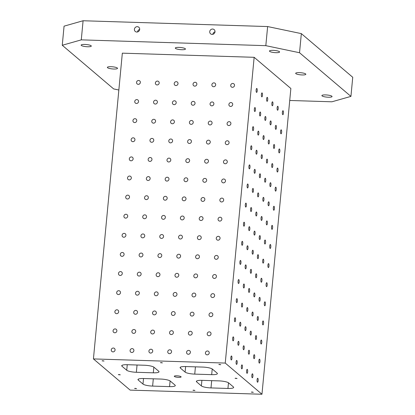 <?xml version="1.0" encoding="UTF-8"?>
<svg xmlns="http://www.w3.org/2000/svg" width="415" height="415" viewBox="0 0 415 415"><rect width="100%" height="100%" fill="white"/><g stroke="black" fill="none" stroke-linecap="round" stroke-linejoin="round"><path stroke-width="0.62" d="M265.823 45.666L299.531 52.731L301.337 33.62L267.628 26.555L83.088 20.75L64.066 26.155L62.26 45.266L81.278 39.861L265.823 45.666L267.628 26.555M253.648 356.226A1.982 0.555 -88.2 0 1 254.245 354.69A1.982 0.555 -88.2 0 1 254.737 356.693A1.982 0.555 -88.2 0 1 254.12 358.659A1.982 0.555 -88.2 0 1 253.648 356.226M248.403 351.77A1.982 0.555 -88.2 0 1 248.995 350.239A1.982 0.555 -88.2 0 1 249.493 352.236A1.982 0.555 -88.2 0 1 248.87 354.202A1.982 0.555 -88.2 0 1 248.403 351.77M250.209 332.659A1.982 0.555 -88.2 0 1 250.805 331.129A1.982 0.555 -88.2 0 1 251.298 333.131A1.982 0.555 -88.2 0 1 250.681 335.092A1.982 0.555 -88.2 0 1 250.209 332.659M253.824 294.443A1.982 0.555 -88.2 0 1 254.416 292.907A1.982 0.555 -88.2 0 1 254.914 294.909A1.982 0.555 -88.2 0 1 254.291 296.875A1.982 0.555 -88.2 0 1 253.824 294.443M255.63 275.332A1.982 0.555 -88.2 0 1 256.221 273.796A1.982 0.555 -88.2 0 1 256.719 275.799A1.982 0.555 -88.2 0 1 256.097 277.765A1.982 0.555 -88.2 0 1 255.63 275.332M301.337 33.62L352.74 77.278L350.934 96.389L331.912 101.794L289.732 100.472M93.427 358.918L130.144 390.105L261.964 394.25L290.863 88.494L254.146 57.306L122.332 53.162L93.427 358.918L225.246 363.068L254.146 57.306M113.342 348.024A1.982 1.857 130.3 0 1 114.576 351.157A1.982 1.857 130.3 0 1 111.412 349.29A1.982 1.857 130.3 0 1 113.342 348.024M115.152 328.919A1.982 1.857 130.3 0 1 116.382 332.052A1.982 1.857 130.3 0 1 113.217 330.184A1.982 1.857 130.3 0 1 115.152 328.919M116.957 309.808A1.982 1.857 130.3 0 1 118.192 312.941A1.982 1.857 130.3 0 1 115.028 311.074A1.982 1.857 130.3 0 1 116.957 309.808M118.763 290.697A1.982 1.857 130.3 0 1 119.997 293.83A1.982 1.857 130.3 0 1 116.833 291.963A1.982 1.857 130.3 0 1 118.763 290.697M120.568 271.586A1.982 1.857 130.3 0 1 121.803 274.72A1.982 1.857 130.3 0 1 118.638 272.852A1.982 1.857 130.3 0 1 120.568 271.586M122.378 252.476A1.982 1.857 130.3 0 1 123.608 255.609A1.982 1.857 130.3 0 1 120.443 253.741A1.982 1.857 130.3 0 1 122.378 252.476M124.184 233.365A1.982 1.857 130.3 0 1 125.418 236.503A1.982 1.857 130.3 0 1 122.254 234.631A1.982 1.857 130.3 0 1 124.184 233.365M125.989 214.259A1.982 1.857 130.3 0 1 127.223 217.393A1.982 1.857 130.3 0 1 124.059 215.525A1.982 1.857 130.3 0 1 125.989 214.259M127.794 195.149A1.982 1.857 130.3 0 1 129.029 198.282A1.982 1.857 130.3 0 1 125.864 196.414A1.982 1.857 130.3 0 1 127.794 195.149M129.599 176.038A1.982 1.857 130.3 0 1 130.834 179.171A1.982 1.857 130.3 0 1 127.67 177.304A1.982 1.857 130.3 0 1 129.599 176.038M131.41 156.927A1.982 1.857 130.3 0 1 132.644 160.06A1.982 1.857 130.3 0 1 129.475 158.193A1.982 1.857 130.3 0 1 131.41 156.927M133.215 137.816A1.982 1.857 130.3 0 1 134.45 140.95A1.982 1.857 130.3 0 1 131.285 139.082A1.982 1.857 130.3 0 1 133.215 137.816M135.02 118.706A1.982 1.857 130.3 0 1 136.255 121.844A1.982 1.857 130.3 0 1 133.091 119.977A1.982 1.857 130.3 0 1 135.02 118.706M136.826 99.6A1.982 1.857 130.3 0 1 138.06 102.733A1.982 1.857 130.3 0 1 134.896 100.866A1.982 1.857 130.3 0 1 136.826 99.6M138.636 80.489A1.982 1.857 130.3 0 1 139.865 83.623A1.982 1.857 130.3 0 1 136.701 81.755A1.982 1.857 130.3 0 1 138.636 80.489M132.178 348.621A1.982 1.857 130.3 0 1 133.407 351.754A1.982 1.857 130.3 0 1 130.243 349.887A1.982 1.857 130.3 0 1 132.178 348.621M133.983 329.51A1.982 1.857 130.3 0 1 135.217 332.643A1.982 1.857 130.3 0 1 132.048 330.776A1.982 1.857 130.3 0 1 133.983 329.51M135.788 310.399A1.982 1.857 130.3 0 1 137.023 313.533A1.982 1.857 130.3 0 1 133.858 311.665A1.982 1.857 130.3 0 1 135.788 310.399M137.593 291.288A1.982 1.857 130.3 0 1 138.828 294.422A1.982 1.857 130.3 0 1 135.663 292.554A1.982 1.857 130.3 0 1 137.593 291.288M139.399 272.178A1.982 1.857 130.3 0 1 140.633 275.311A1.982 1.857 130.3 0 1 137.469 273.444A1.982 1.857 130.3 0 1 139.399 272.178M141.209 253.067A1.982 1.857 130.3 0 1 142.438 256.205A1.982 1.857 130.3 0 1 139.274 254.333A1.982 1.857 130.3 0 1 141.209 253.067M143.014 233.961A1.982 1.857 130.3 0 1 144.249 237.095A1.982 1.857 130.3 0 1 141.084 235.227A1.982 1.857 130.3 0 1 143.014 233.961M144.819 214.851A1.982 1.857 130.3 0 1 146.054 217.984A1.982 1.857 130.3 0 1 142.89 216.116A1.982 1.857 130.3 0 1 144.819 214.851M146.625 195.74A1.982 1.857 130.3 0 1 147.859 198.873A1.982 1.857 130.3 0 1 144.695 197.006A1.982 1.857 130.3 0 1 146.625 195.74M148.435 176.629A1.982 1.857 130.3 0 1 149.665 179.762A1.982 1.857 130.3 0 1 146.5 177.895A1.982 1.857 130.3 0 1 148.435 176.629M150.24 157.518A1.982 1.857 130.3 0 1 151.475 160.652A1.982 1.857 130.3 0 1 148.305 158.784A1.982 1.857 130.3 0 1 150.24 157.518M152.046 138.408A1.982 1.857 130.3 0 1 153.28 141.546A1.982 1.857 130.3 0 1 150.116 139.679A1.982 1.857 130.3 0 1 152.046 138.408M153.851 119.302A1.982 1.857 130.3 0 1 155.085 122.435A1.982 1.857 130.3 0 1 151.921 120.568A1.982 1.857 130.3 0 1 153.851 119.302M155.656 100.191A1.982 1.857 130.3 0 1 156.891 103.325A1.982 1.857 130.3 0 1 153.726 101.457A1.982 1.857 130.3 0 1 155.656 100.191M157.467 81.081A1.982 1.857 130.3 0 1 158.696 84.214A1.982 1.857 130.3 0 1 155.532 82.346A1.982 1.857 130.3 0 1 157.467 81.081M151.008 349.212A1.982 1.857 130.3 0 1 152.238 352.345A1.982 1.857 130.3 0 1 149.073 350.478A1.982 1.857 130.3 0 1 151.008 349.212M152.813 330.101A1.982 1.857 130.3 0 1 154.048 333.235A1.982 1.857 130.3 0 1 150.884 331.367A1.982 1.857 130.3 0 1 152.813 330.101M154.619 310.991A1.982 1.857 130.3 0 1 155.853 314.124A1.982 1.857 130.3 0 1 152.689 312.256A1.982 1.857 130.3 0 1 154.619 310.991M156.424 291.88A1.982 1.857 130.3 0 1 157.659 295.013A1.982 1.857 130.3 0 1 154.494 293.146A1.982 1.857 130.3 0 1 156.424 291.88M158.234 272.769A1.982 1.857 130.3 0 1 159.464 275.908A1.982 1.857 130.3 0 1 156.299 274.035A1.982 1.857 130.3 0 1 158.234 272.769M160.04 253.664A1.982 1.857 130.3 0 1 161.274 256.797A1.982 1.857 130.3 0 1 158.105 254.929A1.982 1.857 130.3 0 1 160.04 253.664M161.845 234.553A1.982 1.857 130.3 0 1 163.079 237.686A1.982 1.857 130.3 0 1 159.915 235.819A1.982 1.857 130.3 0 1 161.845 234.553M163.65 215.442A1.982 1.857 130.3 0 1 164.885 218.575A1.982 1.857 130.3 0 1 161.72 216.708A1.982 1.857 130.3 0 1 163.65 215.442M165.455 196.331A1.982 1.857 130.3 0 1 166.69 199.465A1.982 1.857 130.3 0 1 163.526 197.597A1.982 1.857 130.3 0 1 165.455 196.331M167.266 177.221A1.982 1.857 130.3 0 1 168.495 180.354A1.982 1.857 130.3 0 1 165.331 178.486A1.982 1.857 130.3 0 1 167.266 177.221M169.071 158.11A1.982 1.857 130.3 0 1 170.306 161.248A1.982 1.857 130.3 0 1 167.141 159.381A1.982 1.857 130.3 0 1 169.071 158.11M170.876 139.004A1.982 1.857 130.3 0 1 172.111 142.138A1.982 1.857 130.3 0 1 168.947 140.27A1.982 1.857 130.3 0 1 170.876 139.004M172.681 119.894A1.982 1.857 130.3 0 1 173.916 123.027A1.982 1.857 130.3 0 1 170.752 121.159A1.982 1.857 130.3 0 1 172.681 119.894M174.492 100.783A1.982 1.857 130.3 0 1 175.721 103.916A1.982 1.857 130.3 0 1 172.557 102.049A1.982 1.857 130.3 0 1 174.492 100.783M176.297 81.672A1.982 1.857 130.3 0 1 177.532 84.805A1.982 1.857 130.3 0 1 174.362 82.938A1.982 1.857 130.3 0 1 176.297 81.672M169.839 349.804A1.982 1.857 130.3 0 1 171.068 352.937A1.982 1.857 130.3 0 1 167.904 351.069A1.982 1.857 130.3 0 1 169.839 349.804M171.644 330.693A1.982 1.857 130.3 0 1 172.879 333.826A1.982 1.857 130.3 0 1 169.714 331.959A1.982 1.857 130.3 0 1 171.644 330.693M173.449 311.582A1.982 1.857 130.3 0 1 174.684 314.715A1.982 1.857 130.3 0 1 171.519 312.848A1.982 1.857 130.3 0 1 173.449 311.582M175.255 292.471A1.982 1.857 130.3 0 1 176.489 295.61A1.982 1.857 130.3 0 1 173.325 293.737A1.982 1.857 130.3 0 1 175.255 292.471M177.065 273.366A1.982 1.857 130.3 0 1 178.294 276.499A1.982 1.857 130.3 0 1 175.13 274.631A1.982 1.857 130.3 0 1 177.065 273.366M178.87 254.255A1.982 1.857 130.3 0 1 180.105 257.388A1.982 1.857 130.3 0 1 176.94 255.521A1.982 1.857 130.3 0 1 178.87 254.255M180.675 235.144A1.982 1.857 130.3 0 1 181.91 238.277A1.982 1.857 130.3 0 1 178.746 236.41A1.982 1.857 130.3 0 1 180.675 235.144M182.481 216.033A1.982 1.857 130.3 0 1 183.715 219.167A1.982 1.857 130.3 0 1 180.551 217.299A1.982 1.857 130.3 0 1 182.481 216.033M184.286 196.923A1.982 1.857 130.3 0 1 185.521 200.056A1.982 1.857 130.3 0 1 182.356 198.188A1.982 1.857 130.3 0 1 184.286 196.923M186.096 177.812A1.982 1.857 130.3 0 1 187.331 180.95A1.982 1.857 130.3 0 1 184.161 179.083A1.982 1.857 130.3 0 1 186.096 177.812M187.902 158.706A1.982 1.857 130.3 0 1 189.136 161.84A1.982 1.857 130.3 0 1 185.972 159.972A1.982 1.857 130.3 0 1 187.902 158.706M189.707 139.596A1.982 1.857 130.3 0 1 190.942 142.729A1.982 1.857 130.3 0 1 187.777 140.861A1.982 1.857 130.3 0 1 189.707 139.596M191.512 120.485A1.982 1.857 130.3 0 1 192.747 123.618A1.982 1.857 130.3 0 1 189.582 121.751A1.982 1.857 130.3 0 1 191.512 120.485M193.323 101.374A1.982 1.857 130.3 0 1 194.552 104.507A1.982 1.857 130.3 0 1 191.388 102.64A1.982 1.857 130.3 0 1 193.323 101.374M195.128 82.263A1.982 1.857 130.3 0 1 196.362 85.402A1.982 1.857 130.3 0 1 193.198 83.529A1.982 1.857 130.3 0 1 195.128 82.263M188.669 350.395A1.982 1.857 130.3 0 1 189.904 353.528A1.982 1.857 130.3 0 1 186.734 351.661A1.982 1.857 130.3 0 1 188.669 350.395M190.475 331.284A1.982 1.857 130.3 0 1 191.709 334.417A1.982 1.857 130.3 0 1 188.545 332.55A1.982 1.857 130.3 0 1 190.475 331.284M192.28 312.173A1.982 1.857 130.3 0 1 193.515 315.312A1.982 1.857 130.3 0 1 190.35 313.439A1.982 1.857 130.3 0 1 192.28 312.173M194.085 293.068A1.982 1.857 130.3 0 1 195.32 296.201A1.982 1.857 130.3 0 1 192.155 294.334A1.982 1.857 130.3 0 1 194.085 293.068M195.896 273.957A1.982 1.857 130.3 0 1 197.125 277.09A1.982 1.857 130.3 0 1 193.961 275.223A1.982 1.857 130.3 0 1 195.896 273.957M197.701 254.846A1.982 1.857 130.3 0 1 198.935 257.98A1.982 1.857 130.3 0 1 195.771 256.112A1.982 1.857 130.3 0 1 197.701 254.846M199.506 235.736A1.982 1.857 130.3 0 1 200.741 238.869A1.982 1.857 130.3 0 1 197.576 237.001A1.982 1.857 130.3 0 1 199.506 235.736M201.311 216.625A1.982 1.857 130.3 0 1 202.546 219.758A1.982 1.857 130.3 0 1 199.382 217.891A1.982 1.857 130.3 0 1 201.311 216.625M203.122 197.514A1.982 1.857 130.3 0 1 204.351 200.653A1.982 1.857 130.3 0 1 201.187 198.785A1.982 1.857 130.3 0 1 203.122 197.514M204.927 178.409A1.982 1.857 130.3 0 1 206.162 181.542A1.982 1.857 130.3 0 1 202.992 179.674A1.982 1.857 130.3 0 1 204.927 178.409M206.732 159.298A1.982 1.857 130.3 0 1 207.967 162.431A1.982 1.857 130.3 0 1 204.803 160.564A1.982 1.857 130.3 0 1 206.732 159.298M208.538 140.187A1.982 1.857 130.3 0 1 209.772 143.32A1.982 1.857 130.3 0 1 206.608 141.453A1.982 1.857 130.3 0 1 208.538 140.187M210.343 121.076A1.982 1.857 130.3 0 1 211.577 124.21A1.982 1.857 130.3 0 1 208.413 122.342A1.982 1.857 130.3 0 1 210.343 121.076M212.153 101.966A1.982 1.857 130.3 0 1 213.383 105.104A1.982 1.857 130.3 0 1 210.218 103.231A1.982 1.857 130.3 0 1 212.153 101.966M213.958 82.86A1.982 1.857 130.3 0 1 215.193 85.993A1.982 1.857 130.3 0 1 212.029 84.126A1.982 1.857 130.3 0 1 213.958 82.86M207.5 350.986A1.982 1.857 130.3 0 1 208.735 354.12A1.982 1.857 130.3 0 1 205.57 352.252A1.982 1.857 130.3 0 1 207.5 350.986M209.305 331.876A1.982 1.857 130.3 0 1 210.54 335.014A1.982 1.857 130.3 0 1 207.376 333.141A1.982 1.857 130.3 0 1 209.305 331.876M211.111 312.77A1.982 1.857 130.3 0 1 212.345 315.903A1.982 1.857 130.3 0 1 209.181 314.036A1.982 1.857 130.3 0 1 211.111 312.77M212.916 293.659A1.982 1.857 130.3 0 1 214.15 296.792A1.982 1.857 130.3 0 1 210.986 294.925A1.982 1.857 130.3 0 1 212.916 293.659M214.726 274.548A1.982 1.857 130.3 0 1 215.961 277.682A1.982 1.857 130.3 0 1 212.791 275.814A1.982 1.857 130.3 0 1 214.726 274.548M216.531 255.438A1.982 1.857 130.3 0 1 217.766 258.571A1.982 1.857 130.3 0 1 214.602 256.703A1.982 1.857 130.3 0 1 216.531 255.438M218.337 236.327A1.982 1.857 130.3 0 1 219.571 239.46A1.982 1.857 130.3 0 1 216.407 237.593A1.982 1.857 130.3 0 1 218.337 236.327M220.142 217.216A1.982 1.857 130.3 0 1 221.377 220.355A1.982 1.857 130.3 0 1 218.212 218.487A1.982 1.857 130.3 0 1 220.142 217.216M221.952 198.111A1.982 1.857 130.3 0 1 223.182 201.244A1.982 1.857 130.3 0 1 220.017 199.376A1.982 1.857 130.3 0 1 221.952 198.111M223.758 179A1.982 1.857 130.3 0 1 224.992 182.133A1.982 1.857 130.3 0 1 221.828 180.266A1.982 1.857 130.3 0 1 223.758 179M225.563 159.889A1.982 1.857 130.3 0 1 226.798 163.022A1.982 1.857 130.3 0 1 223.633 161.155A1.982 1.857 130.3 0 1 225.563 159.889M227.368 140.778A1.982 1.857 130.3 0 1 228.603 143.912A1.982 1.857 130.3 0 1 225.438 142.044A1.982 1.857 130.3 0 1 227.368 140.778M229.179 121.668A1.982 1.857 130.3 0 1 230.408 124.806A1.982 1.857 130.3 0 1 227.244 122.933A1.982 1.857 130.3 0 1 229.179 121.668M230.984 102.562A1.982 1.857 130.3 0 1 232.218 105.695A1.982 1.857 130.3 0 1 229.049 103.828A1.982 1.857 130.3 0 1 230.984 102.562M232.789 83.451A1.982 1.857 130.3 0 1 234.024 86.585A1.982 1.857 130.3 0 1 230.859 84.717A1.982 1.857 130.3 0 1 232.789 83.451M176.774 375.803A3.434 0.721 5.4 0 1 181.116 376.908A3.434 0.721 5.4 0 1 177.625 377.302A3.434 0.721 5.4 0 1 174.274 376.26A3.434 0.721 5.4 0 1 176.774 375.803M219.545 364.386L220.785 364.702L218.835 364.52L219.545 364.386M119.058 374.527L120.293 374.844L118.342 374.657L119.058 374.527M102.796 360.718L104.035 361.029L102.08 360.848L102.796 360.718M135.316 388.336L136.556 388.653L134.6 388.466L135.316 388.336M193.691 390.173L194.931 390.489L192.975 390.302L193.691 390.173M252.066 392.009L253.306 392.325L251.355 392.139L252.066 392.009M235.808 378.2L237.048 378.511L235.092 378.33L235.808 378.2M161.17 362.554L162.41 362.866L160.455 362.684L161.17 362.554M138.268 380.062L142.988 384.072A7.854 1.644 5.4 0 0 152.621 386.09L169.569 386.624A7.854 1.644 5.4 0 0 175.291 385.582A7.854 1.644 5.4 0 0 175.006 385.079L170.285 381.069A7.854 1.644 5.4 0 0 160.652 379.051L143.704 378.516A7.854 1.644 5.4 0 0 137.982 379.564A7.854 1.644 5.4 0 0 138.268 380.062L138.361 379.123M201.368 385.909A7.854 1.644 5.4 0 0 210.996 387.926L227.944 388.461A7.854 1.644 5.4 0 0 233.666 387.418A7.854 1.644 5.4 0 0 233.38 386.915L228.66 382.905A7.854 1.644 5.4 0 0 219.027 380.887L202.079 380.353A7.854 1.644 5.4 0 0 196.362 381.395A7.854 1.644 5.4 0 0 196.648 381.899L201.368 385.909L201.892 380.348M211.686 374.652A7.854 1.644 5.4 0 0 217.403 373.609A7.854 1.644 5.4 0 0 217.118 373.106L212.397 369.096A7.854 1.644 5.4 0 0 202.769 367.078L185.821 366.544A7.854 1.644 5.4 0 0 180.1 367.586A7.854 1.644 5.4 0 0 180.385 368.089L185.106 372.099A7.854 1.644 5.4 0 0 194.739 374.117L211.686 374.652L212.221 368.966M153.306 372.815A7.854 1.644 5.4 0 0 159.028 371.773A7.854 1.644 5.4 0 0 158.743 371.269L154.022 367.259A7.854 1.644 5.4 0 0 144.394 365.242L127.441 364.707A7.854 1.644 5.4 0 0 121.725 365.75A7.854 1.644 5.4 0 0 122.01 366.253L126.731 370.263A7.854 1.644 5.4 0 0 136.359 372.281L153.306 372.815L153.846 367.13M261.964 394.25L225.246 363.068M273.163 50.355A5.105 1.069 5.4 0 1 279.606 51.994A5.105 1.069 5.4 0 1 274.424 52.581A5.105 1.069 5.4 0 1 269.444 51.035A5.105 1.069 5.4 0 1 273.163 50.355M325.614 94.905A5.105 1.069 5.4 0 1 332.057 96.545A5.105 1.069 5.4 0 1 326.88 97.131A5.105 1.069 5.4 0 1 321.895 95.585A5.105 1.069 5.4 0 1 325.614 94.905M179.005 47.393A5.105 1.069 5.4 0 1 185.453 49.032A5.105 1.069 5.4 0 1 180.271 49.618A5.105 1.069 5.4 0 1 175.291 48.073A5.105 1.069 5.4 0 1 179.005 47.393M84.852 44.436A5.105 1.069 5.4 0 1 91.295 46.07A5.105 1.069 5.4 0 1 86.113 46.656A5.105 1.069 5.4 0 1 81.133 45.111A5.105 1.069 5.4 0 1 84.852 44.436M111.08 66.706A5.105 1.069 5.4 0 1 117.523 68.345A5.105 1.069 5.4 0 1 112.341 68.931A5.105 1.069 5.4 0 1 107.361 67.386A5.105 1.069 5.4 0 1 111.08 66.706M299.386 72.63A5.105 1.069 5.4 0 1 305.834 74.269A5.105 1.069 5.4 0 1 300.652 74.856A5.105 1.069 5.4 0 1 295.672 73.31A5.105 1.069 5.4 0 1 299.386 72.63M350.934 96.389L299.531 52.731M62.26 45.266L113.663 88.924L118.846 90.014M230.865 357.517A1.982 0.555 -88.2 0 1 231.456 355.982A1.982 0.555 -88.2 0 1 231.949 357.984A1.982 0.555 -88.2 0 1 231.331 359.95A1.982 0.555 -88.2 0 1 230.865 357.517M232.67 338.407A1.982 0.555 -88.2 0 1 233.261 336.871A1.982 0.555 -88.2 0 1 233.754 338.873A1.982 0.555 -88.2 0 1 233.137 340.839A1.982 0.555 -88.2 0 1 232.67 338.407M234.475 319.296A1.982 0.555 -88.2 0 1 235.066 317.765A1.982 0.555 -88.2 0 1 235.564 319.763A1.982 0.555 -88.2 0 1 234.942 321.729A1.982 0.555 -88.2 0 1 234.475 319.296M236.28 300.185A1.982 0.555 -88.2 0 1 236.877 298.655A1.982 0.555 -88.2 0 1 237.37 300.652A1.982 0.555 -88.2 0 1 236.747 302.618A1.982 0.555 -88.2 0 1 236.28 300.185M238.091 281.074A1.982 0.555 -88.2 0 1 238.682 279.544A1.982 0.555 -88.2 0 1 239.175 281.546A1.982 0.555 -88.2 0 1 238.558 283.507A1.982 0.555 -88.2 0 1 238.091 281.074M239.896 261.969A1.982 0.555 -88.2 0 1 240.487 260.433A1.982 0.555 -88.2 0 1 240.98 262.436A1.982 0.555 -88.2 0 1 240.363 264.402A1.982 0.555 -88.2 0 1 239.896 261.969M241.701 242.858A1.982 0.555 -88.2 0 1 242.293 241.323A1.982 0.555 -88.2 0 1 242.791 243.325A1.982 0.555 -88.2 0 1 242.168 245.291A1.982 0.555 -88.2 0 1 241.701 242.858M243.506 223.747A1.982 0.555 -88.2 0 1 244.098 222.212A1.982 0.555 -88.2 0 1 244.596 224.214A1.982 0.555 -88.2 0 1 243.973 226.18A1.982 0.555 -88.2 0 1 243.506 223.747M245.312 204.637A1.982 0.555 -88.2 0 1 245.908 203.106A1.982 0.555 -88.2 0 1 246.401 205.103A1.982 0.555 -88.2 0 1 245.784 207.069A1.982 0.555 -88.2 0 1 245.312 204.637M247.122 185.526A1.982 0.555 -88.2 0 1 247.714 183.995A1.982 0.555 -88.2 0 1 248.206 185.993A1.982 0.555 -88.2 0 1 247.589 187.959A1.982 0.555 -88.2 0 1 247.122 185.526M248.927 166.415A1.982 0.555 -88.2 0 1 249.519 164.885A1.982 0.555 -88.2 0 1 250.012 166.887A1.982 0.555 -88.2 0 1 249.394 168.848A1.982 0.555 -88.2 0 1 248.927 166.415M250.733 147.309A1.982 0.555 -88.2 0 1 251.324 145.774A1.982 0.555 -88.2 0 1 251.822 147.776A1.982 0.555 -88.2 0 1 251.2 149.742A1.982 0.555 -88.2 0 1 250.733 147.309M252.538 128.199A1.982 0.555 -88.2 0 1 253.134 126.663A1.982 0.555 -88.2 0 1 253.627 128.666A1.982 0.555 -88.2 0 1 253.005 130.632A1.982 0.555 -88.2 0 1 252.538 128.199M254.348 109.088A1.982 0.555 -88.2 0 1 254.94 107.558A1.982 0.555 -88.2 0 1 255.433 109.555A1.982 0.555 -88.2 0 1 254.815 111.521A1.982 0.555 -88.2 0 1 254.348 109.088M256.154 89.977A1.982 0.555 -88.2 0 1 256.745 88.447A1.982 0.555 -88.2 0 1 257.238 90.444A1.982 0.555 -88.2 0 1 256.62 92.41A1.982 0.555 -88.2 0 1 256.154 89.977M236.109 361.968A1.982 0.555 -88.2 0 1 236.7 360.438A1.982 0.555 -88.2 0 1 237.193 362.44A1.982 0.555 -88.2 0 1 236.576 364.401A1.982 0.555 -88.2 0 1 236.109 361.968M237.914 342.863A1.982 0.555 -88.2 0 1 238.506 341.327A1.982 0.555 -88.2 0 1 239.004 343.33A1.982 0.555 -88.2 0 1 238.381 345.296A1.982 0.555 -88.2 0 1 237.914 342.863M239.72 323.752A1.982 0.555 -88.2 0 1 240.311 322.216A1.982 0.555 -88.2 0 1 240.809 324.219A1.982 0.555 -88.2 0 1 240.186 326.185A1.982 0.555 -88.2 0 1 239.72 323.752M241.525 304.641A1.982 0.555 -88.2 0 1 242.121 303.111A1.982 0.555 -88.2 0 1 242.614 305.108A1.982 0.555 -88.2 0 1 241.997 307.074A1.982 0.555 -88.2 0 1 241.525 304.641M243.335 285.53A1.982 0.555 -88.2 0 1 243.927 284A1.982 0.555 -88.2 0 1 244.419 285.997A1.982 0.555 -88.2 0 1 243.802 287.963A1.982 0.555 -88.2 0 1 243.335 285.53M245.141 266.42A1.982 0.555 -88.2 0 1 245.732 264.889A1.982 0.555 -88.2 0 1 246.225 266.887A1.982 0.555 -88.2 0 1 245.607 268.853A1.982 0.555 -88.2 0 1 245.141 266.42M246.946 247.314A1.982 0.555 -88.2 0 1 247.537 245.779A1.982 0.555 -88.2 0 1 248.035 247.781A1.982 0.555 -88.2 0 1 247.413 249.747A1.982 0.555 -88.2 0 1 246.946 247.314M248.751 228.203A1.982 0.555 -88.2 0 1 249.348 226.668A1.982 0.555 -88.2 0 1 249.84 228.67A1.982 0.555 -88.2 0 1 249.223 230.636A1.982 0.555 -88.2 0 1 248.751 228.203M250.561 209.093A1.982 0.555 -88.2 0 1 251.153 207.557A1.982 0.555 -88.2 0 1 251.646 209.559A1.982 0.555 -88.2 0 1 251.028 211.526A1.982 0.555 -88.2 0 1 250.561 209.093M252.367 189.982A1.982 0.555 -88.2 0 1 252.958 188.452A1.982 0.555 -88.2 0 1 253.451 190.449A1.982 0.555 -88.2 0 1 252.834 192.415A1.982 0.555 -88.2 0 1 252.367 189.982M254.172 170.871A1.982 0.555 -88.2 0 1 254.763 169.341A1.982 0.555 -88.2 0 1 255.261 171.338A1.982 0.555 -88.2 0 1 254.639 173.304A1.982 0.555 -88.2 0 1 254.172 170.871M255.977 151.76A1.982 0.555 -88.2 0 1 256.569 150.23A1.982 0.555 -88.2 0 1 257.067 152.232A1.982 0.555 -88.2 0 1 256.444 154.193A1.982 0.555 -88.2 0 1 255.977 151.76M257.782 132.655A1.982 0.555 -88.2 0 1 258.379 131.119A1.982 0.555 -88.2 0 1 258.872 133.122A1.982 0.555 -88.2 0 1 258.255 135.088A1.982 0.555 -88.2 0 1 257.782 132.655M259.593 113.544A1.982 0.555 -88.2 0 1 260.184 112.008A1.982 0.555 -88.2 0 1 260.677 114.011A1.982 0.555 -88.2 0 1 260.06 115.977A1.982 0.555 -88.2 0 1 259.593 113.544M261.398 94.433A1.982 0.555 -88.2 0 1 261.99 92.898A1.982 0.555 -88.2 0 1 262.488 94.9A1.982 0.555 -88.2 0 1 261.865 96.866A1.982 0.555 -88.2 0 1 261.398 94.433M241.354 366.424A1.982 0.555 -88.2 0 1 241.945 364.894A1.982 0.555 -88.2 0 1 242.443 366.891A1.982 0.555 -88.2 0 1 241.821 368.857A1.982 0.555 -88.2 0 1 241.354 366.424M243.159 347.314A1.982 0.555 -88.2 0 1 243.75 345.783A1.982 0.555 -88.2 0 1 244.248 347.786A1.982 0.555 -88.2 0 1 243.626 349.746A1.982 0.555 -88.2 0 1 243.159 347.314M244.964 328.208A1.982 0.555 -88.2 0 1 245.561 326.672A1.982 0.555 -88.2 0 1 246.054 328.675A1.982 0.555 -88.2 0 1 245.436 330.641A1.982 0.555 -88.2 0 1 244.964 328.208M246.775 309.097A1.982 0.555 -88.2 0 1 247.366 307.562A1.982 0.555 -88.2 0 1 247.859 309.564A1.982 0.555 -88.2 0 1 247.241 311.53A1.982 0.555 -88.2 0 1 246.775 309.097M248.58 289.986A1.982 0.555 -88.2 0 1 249.171 288.451A1.982 0.555 -88.2 0 1 249.664 290.453A1.982 0.555 -88.2 0 1 249.047 292.419A1.982 0.555 -88.2 0 1 248.58 289.986M250.385 270.876A1.982 0.555 -88.2 0 1 250.976 269.345A1.982 0.555 -88.2 0 1 251.474 271.343A1.982 0.555 -88.2 0 1 250.852 273.309A1.982 0.555 -88.2 0 1 250.385 270.876M252.19 251.765A1.982 0.555 -88.2 0 1 252.782 250.235A1.982 0.555 -88.2 0 1 253.28 252.232A1.982 0.555 -88.2 0 1 252.657 254.198A1.982 0.555 -88.2 0 1 252.19 251.765M253.996 232.654A1.982 0.555 -88.2 0 1 254.592 231.124A1.982 0.555 -88.2 0 1 255.085 233.126A1.982 0.555 -88.2 0 1 254.468 235.092A1.982 0.555 -88.2 0 1 253.996 232.654M255.806 213.549A1.982 0.555 -88.2 0 1 256.397 212.013A1.982 0.555 -88.2 0 1 256.89 214.016A1.982 0.555 -88.2 0 1 256.273 215.982A1.982 0.555 -88.2 0 1 255.806 213.549M257.611 194.438A1.982 0.555 -88.2 0 1 258.203 192.902A1.982 0.555 -88.2 0 1 258.701 194.905A1.982 0.555 -88.2 0 1 258.078 196.871A1.982 0.555 -88.2 0 1 257.611 194.438M259.417 175.327A1.982 0.555 -88.2 0 1 260.008 173.797A1.982 0.555 -88.2 0 1 260.506 175.794A1.982 0.555 -88.2 0 1 259.883 177.76A1.982 0.555 -88.2 0 1 259.417 175.327M261.222 156.216A1.982 0.555 -88.2 0 1 261.818 154.686A1.982 0.555 -88.2 0 1 262.311 156.683A1.982 0.555 -88.2 0 1 261.694 158.649A1.982 0.555 -88.2 0 1 261.222 156.216M263.032 137.106A1.982 0.555 -88.2 0 1 263.624 135.575A1.982 0.555 -88.2 0 1 264.116 137.578A1.982 0.555 -88.2 0 1 263.499 139.539A1.982 0.555 -88.2 0 1 263.032 137.106M264.837 118A1.982 0.555 -88.2 0 1 265.429 116.465A1.982 0.555 -88.2 0 1 265.922 118.467A1.982 0.555 -88.2 0 1 265.304 120.433A1.982 0.555 -88.2 0 1 264.837 118M266.643 98.889A1.982 0.555 -88.2 0 1 267.234 97.354A1.982 0.555 -88.2 0 1 267.732 99.356A1.982 0.555 -88.2 0 1 267.11 101.322A1.982 0.555 -88.2 0 1 266.643 98.889M246.598 370.88A1.982 0.555 -88.2 0 1 247.19 369.35A1.982 0.555 -88.2 0 1 247.688 371.347A1.982 0.555 -88.2 0 1 247.065 373.313A1.982 0.555 -88.2 0 1 246.598 370.88M252.019 313.553A1.982 0.555 -88.2 0 1 252.611 312.018A1.982 0.555 -88.2 0 1 253.103 314.02A1.982 0.555 -88.2 0 1 252.486 315.986A1.982 0.555 -88.2 0 1 252.019 313.553M257.435 256.221A1.982 0.555 -88.2 0 1 258.031 254.691A1.982 0.555 -88.2 0 1 258.524 256.688A1.982 0.555 -88.2 0 1 257.907 258.654A1.982 0.555 -88.2 0 1 257.435 256.221M259.245 237.11A1.982 0.555 -88.2 0 1 259.837 235.58A1.982 0.555 -88.2 0 1 260.329 237.577A1.982 0.555 -88.2 0 1 259.712 239.543A1.982 0.555 -88.2 0 1 259.245 237.11M261.051 218A1.982 0.555 -88.2 0 1 261.642 216.469A1.982 0.555 -88.2 0 1 262.135 218.472A1.982 0.555 -88.2 0 1 261.517 220.432A1.982 0.555 -88.2 0 1 261.051 218M262.856 198.894A1.982 0.555 -88.2 0 1 263.447 197.358A1.982 0.555 -88.2 0 1 263.945 199.361A1.982 0.555 -88.2 0 1 263.323 201.327A1.982 0.555 -88.2 0 1 262.856 198.894M264.661 179.783A1.982 0.555 -88.2 0 1 265.252 178.248A1.982 0.555 -88.2 0 1 265.75 180.25A1.982 0.555 -88.2 0 1 265.128 182.216A1.982 0.555 -88.2 0 1 264.661 179.783M266.471 160.672A1.982 0.555 -88.2 0 1 267.063 159.137A1.982 0.555 -88.2 0 1 267.556 161.139A1.982 0.555 -88.2 0 1 266.938 163.105A1.982 0.555 -88.2 0 1 266.471 160.672M268.277 141.562A1.982 0.555 -88.2 0 1 268.868 140.031A1.982 0.555 -88.2 0 1 269.361 142.029A1.982 0.555 -88.2 0 1 268.744 143.995A1.982 0.555 -88.2 0 1 268.277 141.562M270.082 122.451A1.982 0.555 -88.2 0 1 270.673 120.921A1.982 0.555 -88.2 0 1 271.171 122.918A1.982 0.555 -88.2 0 1 270.549 124.884A1.982 0.555 -88.2 0 1 270.082 122.451M271.887 103.34A1.982 0.555 -88.2 0 1 272.479 101.81A1.982 0.555 -88.2 0 1 272.977 103.812A1.982 0.555 -88.2 0 1 272.354 105.778A1.982 0.555 -88.2 0 1 271.887 103.34M251.843 375.336A1.982 0.555 -88.2 0 1 252.434 373.801A1.982 0.555 -88.2 0 1 252.932 375.803A1.982 0.555 -88.2 0 1 252.31 377.769A1.982 0.555 -88.2 0 1 251.843 375.336M255.458 337.115A1.982 0.555 -88.2 0 1 256.05 335.585A1.982 0.555 -88.2 0 1 256.543 337.582A1.982 0.555 -88.2 0 1 255.925 339.548A1.982 0.555 -88.2 0 1 255.458 337.115M257.264 318.004A1.982 0.555 -88.2 0 1 257.855 316.474A1.982 0.555 -88.2 0 1 258.348 318.471A1.982 0.555 -88.2 0 1 257.731 320.437A1.982 0.555 -88.2 0 1 257.264 318.004M259.069 298.893A1.982 0.555 -88.2 0 1 259.66 297.363A1.982 0.555 -88.2 0 1 260.158 299.365A1.982 0.555 -88.2 0 1 259.536 301.332A1.982 0.555 -88.2 0 1 259.069 298.893M260.874 279.788A1.982 0.555 -88.2 0 1 261.471 278.252A1.982 0.555 -88.2 0 1 261.964 280.255A1.982 0.555 -88.2 0 1 261.341 282.221A1.982 0.555 -88.2 0 1 260.874 279.788M262.685 260.677A1.982 0.555 -88.2 0 1 263.276 259.142A1.982 0.555 -88.2 0 1 263.769 261.144A1.982 0.555 -88.2 0 1 263.151 263.11A1.982 0.555 -88.2 0 1 262.685 260.677M264.49 241.566A1.982 0.555 -88.2 0 1 265.081 240.036A1.982 0.555 -88.2 0 1 265.574 242.033A1.982 0.555 -88.2 0 1 264.957 243.999A1.982 0.555 -88.2 0 1 264.49 241.566M266.295 222.456A1.982 0.555 -88.2 0 1 266.887 220.925A1.982 0.555 -88.2 0 1 267.385 222.922A1.982 0.555 -88.2 0 1 266.762 224.889A1.982 0.555 -88.2 0 1 266.295 222.456M268.1 203.345A1.982 0.555 -88.2 0 1 268.692 201.815A1.982 0.555 -88.2 0 1 269.19 203.817A1.982 0.555 -88.2 0 1 268.567 205.778A1.982 0.555 -88.2 0 1 268.1 203.345M269.906 184.239A1.982 0.555 -88.2 0 1 270.502 182.704A1.982 0.555 -88.2 0 1 270.995 184.706A1.982 0.555 -88.2 0 1 270.378 186.672A1.982 0.555 -88.2 0 1 269.906 184.239M271.716 165.129A1.982 0.555 -88.2 0 1 272.307 163.593A1.982 0.555 -88.2 0 1 272.8 165.595A1.982 0.555 -88.2 0 1 272.183 167.561A1.982 0.555 -88.2 0 1 271.716 165.129M273.521 146.018A1.982 0.555 -88.2 0 1 274.113 144.482A1.982 0.555 -88.2 0 1 274.606 146.485A1.982 0.555 -88.2 0 1 273.988 148.451A1.982 0.555 -88.2 0 1 273.521 146.018M275.327 126.907A1.982 0.555 -88.2 0 1 275.918 125.377A1.982 0.555 -88.2 0 1 276.416 127.374A1.982 0.555 -88.2 0 1 275.793 129.34A1.982 0.555 -88.2 0 1 275.327 126.907M277.132 107.796A1.982 0.555 -88.2 0 1 277.728 106.266A1.982 0.555 -88.2 0 1 278.221 108.263A1.982 0.555 -88.2 0 1 277.599 110.229A1.982 0.555 -88.2 0 1 277.132 107.796M257.087 379.792A1.982 0.555 -88.2 0 1 257.684 378.257A1.982 0.555 -88.2 0 1 258.177 380.259A1.982 0.555 -88.2 0 1 257.554 382.225A1.982 0.555 -88.2 0 1 257.087 379.792M258.898 360.682A1.982 0.555 -88.2 0 1 259.489 359.146A1.982 0.555 -88.2 0 1 259.982 361.149A1.982 0.555 -88.2 0 1 259.365 363.115A1.982 0.555 -88.2 0 1 258.898 360.682M260.703 341.571A1.982 0.555 -88.2 0 1 261.294 340.035A1.982 0.555 -88.2 0 1 261.787 342.038A1.982 0.555 -88.2 0 1 261.17 344.004A1.982 0.555 -88.2 0 1 260.703 341.571M262.508 322.46A1.982 0.555 -88.2 0 1 263.1 320.93A1.982 0.555 -88.2 0 1 263.598 322.927A1.982 0.555 -88.2 0 1 262.975 324.893A1.982 0.555 -88.2 0 1 262.508 322.46M264.314 303.349A1.982 0.555 -88.2 0 1 264.905 301.819A1.982 0.555 -88.2 0 1 265.403 303.816A1.982 0.555 -88.2 0 1 264.78 305.782A1.982 0.555 -88.2 0 1 264.314 303.349M266.119 284.239A1.982 0.555 -88.2 0 1 266.715 282.708A1.982 0.555 -88.2 0 1 267.208 284.711A1.982 0.555 -88.2 0 1 266.591 286.672A1.982 0.555 -88.2 0 1 266.119 284.239M267.929 265.133A1.982 0.555 -88.2 0 1 268.521 263.598A1.982 0.555 -88.2 0 1 269.013 265.6A1.982 0.555 -88.2 0 1 268.396 267.566A1.982 0.555 -88.2 0 1 267.929 265.133M269.734 246.022A1.982 0.555 -88.2 0 1 270.326 244.487A1.982 0.555 -88.2 0 1 270.819 246.489A1.982 0.555 -88.2 0 1 270.201 248.455A1.982 0.555 -88.2 0 1 269.734 246.022M271.54 226.912A1.982 0.555 -88.2 0 1 272.131 225.376A1.982 0.555 -88.2 0 1 272.629 227.379A1.982 0.555 -88.2 0 1 272.007 229.345A1.982 0.555 -88.2 0 1 271.54 226.912M273.345 207.801A1.982 0.555 -88.2 0 1 273.942 206.271A1.982 0.555 -88.2 0 1 274.434 208.268A1.982 0.555 -88.2 0 1 273.812 210.234A1.982 0.555 -88.2 0 1 273.345 207.801M275.155 188.69A1.982 0.555 -88.2 0 1 275.747 187.16A1.982 0.555 -88.2 0 1 276.24 189.157A1.982 0.555 -88.2 0 1 275.622 191.123A1.982 0.555 -88.2 0 1 275.155 188.69M276.961 169.579A1.982 0.555 -88.2 0 1 277.552 168.049A1.982 0.555 -88.2 0 1 278.045 170.051A1.982 0.555 -88.2 0 1 277.428 172.018A1.982 0.555 -88.2 0 1 276.961 169.579M278.766 150.474A1.982 0.555 -88.2 0 1 279.357 148.938A1.982 0.555 -88.2 0 1 279.855 150.941A1.982 0.555 -88.2 0 1 279.233 152.907A1.982 0.555 -88.2 0 1 278.766 150.474M280.571 131.363A1.982 0.555 -88.2 0 1 281.163 129.828A1.982 0.555 -88.2 0 1 281.661 131.83A1.982 0.555 -88.2 0 1 281.038 133.796A1.982 0.555 -88.2 0 1 280.571 131.363M282.376 112.252A1.982 0.555 -88.2 0 1 282.973 110.722A1.982 0.555 -88.2 0 1 283.466 112.719A1.982 0.555 -88.2 0 1 282.848 114.685A1.982 0.555 -88.2 0 1 282.376 112.252M212.625 29.04A2.749 2.573 130.3 0 1 214.332 33.382A2.749 2.573 130.3 0 1 209.949 30.793A2.749 2.573 130.3 0 1 212.625 29.04M137.298 26.674A2.749 2.573 130.3 0 1 139.009 31.011A2.749 2.573 130.3 0 1 134.621 28.428A2.749 2.573 130.3 0 1 137.298 26.674M83.088 20.75L81.278 39.861M212.879 34.305A2.749 2.573 130.3 0 1 215.006 31.799M137.557 31.934A2.749 2.573 130.3 0 1 139.684 29.434M137.049 365.013L136.359 372.281M228.483 382.775L227.944 388.461M122.098 365.314L122.01 366.253M180.473 367.151L180.385 368.089M195.424 366.844L194.739 374.117M185.63 366.538L185.106 372.099M127.255 364.702L126.731 370.263M170.109 380.939L169.569 386.624M153.306 378.822L152.621 386.09M143.517 378.511L142.988 384.072M210.996 387.926L211.686 380.659M196.648 381.899L196.736 380.96"/></g></svg>
